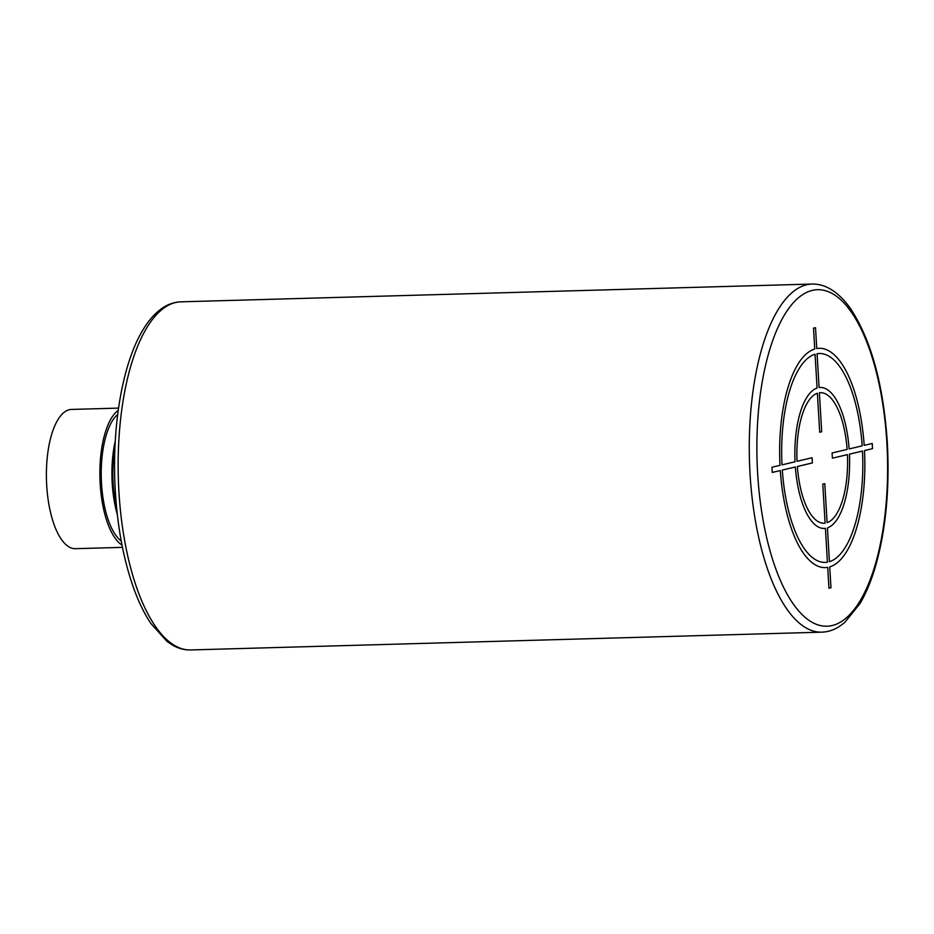 <?xml version="1.0" encoding="UTF-8"?>
<svg xmlns="http://www.w3.org/2000/svg" width="934" height="934" viewBox="0 0 934 934"><rect width="100%" height="100%" fill="white"/><g stroke="black" fill="none" stroke-linecap="round" stroke-linejoin="round"><path stroke-width="1.4" d="M117.334 514.587A66.174 25.638 -91.6 0 1 112.22 483.275A66.174 25.638 -91.6 0 1 115.267 441.117M116.622 507.816A63.851 24.739 -91.6 0 1 114.94 447.911M121.257 541.043A66.174 25.638 -91.6 0 1 101.526 483.578A66.174 25.638 -91.6 0 1 117.684 414.474M122.027 545.117A69.653 26.993 -91.6 0 1 100.183 483.894A69.653 26.993 -91.6 0 1 118.233 410.365M122.471 547.359L75.397 548.678A69.653 26.993 -91.6 0 1 46.7 485.4A69.653 26.993 -91.6 0 1 71.474 409.431L118.548 408.111M772.255 472.452L780.299 470.538A109.698 42.509 88.4 0 0 827.722 567.37L828.96 588.222L830.968 587.755L829.731 566.891A109.698 42.509 88.4 0 0 864.499 450.573L872.531 448.659L872.228 443.463L864.184 445.366A109.698 42.509 88.4 0 0 816.76 348.545L815.522 327.694L813.514 328.161L814.752 349.012A109.698 42.509 88.4 0 0 779.995 465.342L771.951 467.245L772.255 472.452M815.067 354.219A104.48 40.489 88.4 0 0 781.991 464.863L795.032 461.77A70.517 27.331 88.4 0 1 817.075 388.042L815.067 354.219M817.378 393.237A65.298 25.3 88.4 0 0 797.041 461.303L812.078 457.73L812.393 462.925L797.356 466.498A65.298 25.3 88.4 0 0 825.096 523.145L822.784 484.139L824.792 483.672L827.104 522.666A65.298 25.3 88.4 0 0 847.442 454.613L832.404 458.185L832.089 452.978L847.138 449.417A65.298 25.3 88.4 0 0 819.387 392.77L821.698 431.765L819.702 432.244L817.378 393.237M862.175 445.845L849.134 448.939A70.517 27.331 88.4 0 0 819.083 387.563L817.063 353.741A104.48 40.489 88.4 0 1 862.175 445.845M829.427 561.696A104.48 40.489 88.4 0 0 862.491 451.052L849.45 454.146A70.517 27.331 88.4 0 1 827.419 527.873L829.427 561.696M782.307 470.071L795.348 466.977A70.517 27.331 88.4 0 0 825.411 528.352L827.419 562.175A104.48 40.489 88.4 0 1 782.307 470.071M886.856 442.634A168.318 65.228 88.4 0 0 812.288 290.392A168.318 65.228 88.4 0 0 757.626 473.281A168.318 65.228 88.4 0 0 832.194 625.523A168.318 65.228 88.4 0 0 886.856 442.634M811.985 284.053A174.133 67.481 88.4 0 0 750.049 473.958A174.133 67.481 88.4 0 0 821.803 632.166C827.839 631.956 833.607 630.123 839.106 626.656L844.768 622.453L860.027 603.516C866.122 593.195 871.294 580.726 875.578 566.086C885.887 529.66 889.798 488.447 887.3 442.436C883.471 385.66 871.597 341.657 851.715 310.403C844.966 300.316 837.541 293.019 829.439 288.501C823.788 285.395 817.974 283.913 811.985 284.053L180.857 301.834A174.133 67.481 -91.6 0 0 118.922 491.751A174.133 67.481 -91.6 0 0 190.664 649.947L821.803 632.166M190.664 649.947C184.617 650.087 178.756 648.581 173.07 645.429L167.174 641.553L150.876 623.492C144.221 613.545 138.349 601.379 133.247 587.007C123.533 559.221 117.567 527.406 115.349 491.564C111.415 428.613 122.12 364.167 142.774 330.216C148.938 319.825 155.92 312.166 163.742 307.216C169.182 303.83 174.892 302.032 180.857 301.834"/></g></svg>
